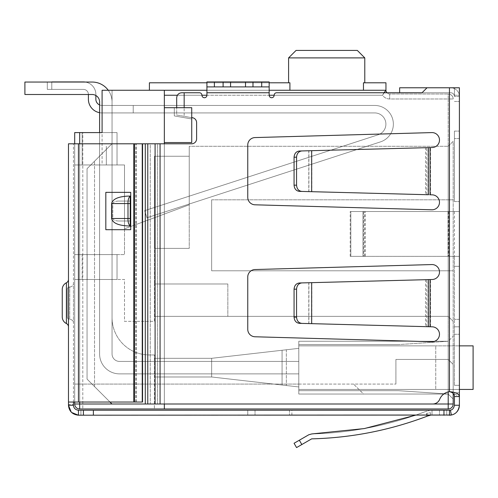 <?xml version="1.0" encoding="UTF-8"?>
<svg xmlns="http://www.w3.org/2000/svg" width="498" height="498" viewBox="0 0 498 498"><rect width="100%" height="100%" fill="white"/><g stroke="black" fill="none" stroke-linecap="round" stroke-linejoin="round"><path stroke-width="0.37" stroke-dasharray="2.49 1.87" d="M189.24 204.803L189.24 146.288L189.24 204.803L189.24 146.288L189.24 204.803L189.24 146.288L189.24 204.803L189.24 146.288L189.24 204.803L189.24 146.288L189.24 204.803L189.24 146.288L189.24 204.803L189.24 146.288L189.24 204.803L189.24 146.288L189.24 204.803L124.5 228.819L124.5 164.963L124.5 254.603L74.7 254.603L74.7 279.502L112.05 279.502L112.05 317.6L112.05 279.502L74.7 279.502L74.7 404.003A4.98 4.98 0 0 0 79.68 408.983L154.38 408.983L79.68 408.983A4.98 4.98 0 0 1 74.7 404.003L74.7 254.603L124.5 254.603L124.5 164.963L124.5 228.819L124.5 164.963L124.5 228.819L124.5 164.963L124.5 228.819L124.5 164.963L124.5 228.819L124.5 164.963L124.5 228.819L124.5 164.963L124.5 228.819L124.5 164.963L124.5 228.819L124.5 164.963L124.5 228.819L189.24 204.803M189.24 146.288L189.24 248.378L189.24 156.248L154.38 156.248L189.24 156.248L154.38 156.248L154.38 283.985L154.38 156.248L189.24 156.248L189.24 146.288L448.2 146.288L453.18 141.308L453.18 399.023L453.18 141.308L448.2 146.288L448.2 270.788L453.18 270.788L448.2 270.788L453.18 270.788L448.2 270.788L448.2 316.355L154.38 316.355L154.38 321.335L124.5 321.335L124.5 279.502L74.7 279.502L87.15 279.502L87.15 254.603L117.03 254.603L74.7 254.603L117.03 254.603L74.7 254.603L87.15 254.603L87.15 279.502L74.7 279.502L112.05 279.502L112.05 317.6A37.35 37.35 0 0 0 149.4 354.95L154.38 354.95L154.38 408.983L154.38 354.95L154.38 376.986L154.38 354.95L149.4 354.95A37.35 37.35 0 0 1 112.05 317.6A37.35 37.35 0 0 0 149.4 354.95A37.35 37.35 0 0 1 112.05 317.6L112.05 279.502L74.7 279.502L74.7 254.603L74.7 279.502L74.7 254.603L74.7 279.502L124.5 279.502L124.5 321.335L154.38 321.335L154.38 316.355L448.2 316.355L154.38 316.355L154.38 283.985L227.835 283.985L154.38 283.985L154.38 316.355L227.835 316.355L227.835 283.985L227.835 316.355L448.2 316.355L453.18 321.335L448.2 316.355L448.2 270.788L211.65 270.788L448.2 270.788L448.2 199.823L453.18 199.823L448.2 199.823L448.2 146.288L189.24 146.288M164.34 142.553L164.34 107.693L191.73 107.693L191.73 142.553L191.73 118.985L191.73 142.553L164.34 142.553L191.73 142.553L164.34 142.553L164.34 404.003L164.34 90.263L164.34 408.983L164.34 143.798M164.34 107.693L174.3 107.693L174.3 115.91L191.73 118.985L174.3 115.91L174.3 107.693L164.34 107.693L164.34 90.263L385.95 90.263L382.532 95.243A8.715 8.715 0 0 0 389.685 98.978L448.2 98.978L448.2 391.926M453.18 393.401L453.18 404.003A4.98 4.98 0 0 1 448.2 408.983A4.98 4.98 0 0 0 453.18 404.003L448.2 404.003L448.2 408.983L164.34 408.983L164.34 404.003L448.2 404.003L448.2 98.978L389.685 98.978A8.715 8.715 0 0 1 382.532 95.243L164.34 95.243M164.34 408.983L79.68 408.983C76.68 408.665 75.017 407.003 74.7 404.003A4.98 4.98 0 0 0 79.68 408.983C76.68 408.665 75.017 407.003 74.7 404.003L74.7 132.593L112.05 132.593L82.17 132.593L112.05 132.593L102.09 132.593L112.05 132.593L102.09 132.593L102.09 90.263L164.34 90.263M154.38 354.95L149.4 354.95L154.38 354.95M82.793 132.593L74.7 132.593L74.7 404.003A4.98 4.98 0 0 0 79.68 408.983L79.68 404.003L74.7 404.003L74.7 132.593L82.793 132.593L82.793 408.983L82.793 132.593M211.65 376.986L154.38 376.986L211.65 376.986L154.38 376.986L211.65 376.986L154.38 376.986L211.65 376.986L154.38 376.986L211.65 376.986L298.8 386.946L211.65 376.986L286.35 385.52L211.65 376.986L211.65 358.311L211.65 376.986L211.65 358.311L154.38 358.311L211.65 358.311L211.65 376.986L298.8 386.946L298.8 348.351L211.65 358.311L154.38 358.311L211.65 358.311L282.073 350.262L282.073 385.035L282.073 350.262L286.35 349.777L211.65 358.311L211.65 376.986L211.65 358.311L298.8 348.351L298.8 394.043L298.8 341.255L448.2 341.255L448.2 316.355L453.18 321.335L448.2 316.355L448.2 394.043L453.18 399.023L453.18 364.411L453.18 399.023L453.18 364.411L453.18 399.023L448.2 394.043L448.2 341.255L453.18 336.275L448.2 341.255L298.8 341.255L298.8 384.083L395.91 384.083L298.8 384.083L298.8 394.043L448.2 394.043L453.18 399.023L448.2 394.043L448.2 359.432L448.2 394.043L448.2 359.432L453.18 364.411L448.2 359.432L448.2 394.043L298.8 394.043L448.2 394.043L298.8 394.043L448.2 394.043L298.8 394.043L298.8 386.946L211.65 376.986M74.7 384.083L298.8 384.083L74.7 384.083M298.8 341.255L448.2 341.255L298.8 341.255L448.2 341.255L298.8 341.255L298.8 386.946L298.8 341.255L448.2 341.255L298.8 341.255L448.2 341.255L398.4 344.616L298.8 344.616L298.8 341.255L448.2 341.255L298.8 341.255L298.8 344.616L398.4 344.616L448.2 341.255L398.4 344.616L298.8 344.616L298.8 341.255L298.8 344.616L398.4 344.616L448.2 341.255L398.4 344.616L298.8 344.616L298.8 341.255L298.8 344.616L298.8 341.255L448.2 341.255L398.4 344.616L448.2 341.255L453.18 336.275L448.2 341.255L398.4 344.616L298.8 344.616L298.8 341.255M82.17 132.593L82.17 164.963L82.17 132.593L82.17 164.963L82.17 132.593L117.03 132.593L112.05 132.593L117.03 132.593L117.03 164.963L124.5 164.963L106.323 164.963L124.5 164.963L106.323 164.963L106.323 146.288L106.323 164.963L124.5 164.963L102.09 164.963L106.323 164.963L106.323 146.288L106.323 164.963L124.5 164.963L102.09 164.963L106.323 164.963L106.323 146.288L106.323 164.963L124.5 164.963L102.09 164.963L106.323 164.963L106.323 146.288L106.323 164.963L124.5 164.963L102.09 164.963L106.323 164.963L106.323 146.288L106.323 164.963L124.5 164.963L102.09 164.963L106.323 164.963L106.323 146.288L106.323 164.963L124.5 164.963L102.09 164.963L106.323 164.963L106.323 146.288L106.323 164.963L124.5 164.963L117.03 164.963L117.03 132.593L117.03 164.963L74.7 164.963L74.7 132.593L74.7 164.963L82.17 164.963L82.17 132.593L74.7 132.593L74.7 164.963L74.7 132.593L82.17 132.593L82.17 164.963L117.03 164.963L74.7 164.963L117.03 164.963L117.03 132.593L117.03 164.963L117.03 132.593L117.03 164.963L117.03 132.593L102.09 132.593L102.09 164.963L106.323 164.963L82.17 164.963L106.323 164.963L106.323 146.288L106.323 164.963L102.09 164.963L102.09 90.263L112.05 90.263L102.09 90.263L112.05 90.263L102.09 90.263L112.05 90.263L102.09 90.263L112.05 90.263L102.09 90.263L102.09 132.593L102.09 90.263L102.09 132.593L82.17 132.593L82.17 164.963L74.7 164.963L82.17 164.963L82.17 132.593L117.03 132.593L112.05 132.593L112.05 90.263L112.05 132.593L102.09 132.593L102.09 90.263L102.09 132.593L102.09 90.263L102.09 132.593L74.7 132.593L74.7 164.963L74.7 132.593L74.7 164.963L74.7 132.593L112.05 132.593L112.05 90.263L112.05 132.593L112.05 90.263L112.05 132.593L112.05 90.263L112.05 132.593L117.03 132.593L99.6 132.593L99.6 353.954A19.92 19.92 0 0 0 119.52 373.874A19.92 19.92 0 0 1 99.6 353.954L99.6 101.966A7.47 7.47 0 0 0 92.13 94.496L24.9 94.496L24.9 82.046L24.9 94.496L24.9 82.046L24.9 94.496L24.9 82.046L92.13 82.046L24.9 82.046L24.9 94.496L24.9 82.046L92.13 82.046A19.92 19.92 0 0 1 112.05 101.966L112.05 353.954A7.47 7.47 0 0 0 119.52 361.424A7.47 7.47 0 0 1 112.05 353.954A7.47 7.47 0 0 0 119.52 361.424L298.8 361.424L298.8 373.874L119.52 373.874L298.8 373.874L298.8 361.424L119.52 361.424A7.47 7.47 0 0 1 112.05 353.954L112.05 101.966A19.92 19.92 0 0 0 92.13 82.046A19.92 19.92 0 0 1 112.05 101.966A19.92 19.92 0 0 0 92.13 82.046L24.9 82.046M191.73 107.693L174.3 107.693L174.3 115.91L191.73 118.985L191.73 107.693L191.73 118.985L174.3 115.91L174.3 107.693L191.73 107.693M149.4 90.263L149.4 82.793L289.917 82.793L149.4 82.793L149.4 90.263L289.917 90.263L149.4 90.263L149.4 82.793L288.591 82.793L288.591 57.893L364.785 57.893L364.785 82.793L363.459 82.793L385.95 82.793L364.785 82.793L385.95 82.793L385.95 90.263L385.95 82.793L385.95 90.263L149.4 90.263L385.95 90.263A3.735 3.735 0 0 0 389.685 93.998L448.2 93.998L389.685 93.998A3.735 3.735 0 0 1 386.902 92.753L276.639 92.753L422.055 92.753L427.035 87.773L459.405 87.773L459.405 396.533L450.478 391.646L449.445 391.677A12.45 12.45 0 0 0 439.678 399.334A7.47 7.47 0 0 1 432.75 404.003L147.775 404.003L147.775 143.798L191.637 143.798A4.98 4.98 0 0 0 196.617 138.818L196.617 122.633A4.98 4.98 0 0 0 191.637 117.653A4.98 4.98 0 0 1 196.617 122.633L196.617 138.818A4.98 4.98 0 0 1 191.637 143.798A4.98 4.98 0 0 0 196.617 138.818L196.617 122.633A4.98 4.98 0 0 0 191.637 117.653L184.167 116.333L184.167 107.693M448.2 199.823L211.65 199.823L211.65 270.788L448.2 270.788L211.65 270.788L211.65 199.823L211.65 270.788L211.65 199.823L448.2 199.823M453.18 399.023L448.2 394.043L298.8 394.043L448.2 394.043L363.54 394.043L353.58 384.083L363.54 394.043L448.2 394.043L298.8 394.043L448.2 394.043L398.4 390.681L298.8 390.681L298.8 394.043L448.2 394.043L298.8 394.043L298.8 390.681L298.8 394.043L298.8 390.681L298.8 394.043L298.8 390.681L298.8 394.043L298.8 390.681L398.4 390.681L448.2 394.043L398.4 390.681L298.8 390.681L398.4 390.681L448.2 394.043L398.4 390.681L448.2 394.043L398.4 390.681L298.8 390.681L398.4 390.681L448.2 394.043L453.18 399.023M453.18 364.411L448.2 359.432L453.18 364.411M383.983 92.753L382.532 95.243L274.149 95.243A2.49 2.49 0 0 1 276.639 92.753A2.49 2.49 0 0 0 274.149 95.243A2.49 2.49 0 0 1 276.639 92.753L450.69 92.753A3.735 3.735 0 0 1 454.425 96.488L454.425 87.773L459.405 87.773L427.035 87.773L422.055 92.753L427.035 87.773L454.425 87.773L454.425 96.488A3.735 3.735 0 0 0 450.69 92.753L422.055 92.753M340.557 90.263L289.917 90.263L340.557 90.263M269.169 90.263L206.919 90.263M74.7 402.042L74.7 143.798M112.05 279.502L82.17 279.502L117.03 279.502L87.15 279.502L117.03 279.502L117.03 254.603L117.03 279.502L112.05 279.502L117.03 279.502L112.05 279.502L117.03 279.502L117.03 254.603L117.03 279.502L117.03 254.603L117.03 279.502L117.03 254.603L117.03 279.502L112.05 279.502M154.38 358.311L211.65 358.311L298.8 348.351L211.65 358.311L154.38 358.311M395.91 359.432L448.2 359.432L395.91 359.432L395.91 384.083L395.91 359.432L395.91 384.083L395.91 359.432L448.2 359.432L395.91 359.432M82.17 254.603L82.17 279.502L82.17 254.603M453.18 98.978A4.98 4.98 0 0 0 448.2 93.998A4.98 4.98 0 0 1 453.18 98.978A4.98 4.98 0 0 0 448.2 93.998L448.2 98.978L453.18 98.978L448.2 98.978L448.2 93.998A4.98 4.98 0 0 1 453.18 98.978M286.35 349.777L286.35 385.52L286.35 349.777M227.835 283.985L227.835 316.355L227.835 283.985L154.38 283.985L227.835 283.985M364.785 82.793L363.459 82.793L363.459 90.263M206.919 82.793L269.169 82.793M357.315 50.423L296.061 50.423M289.917 90.263L289.917 82.793L288.591 82.793M154.38 156.248L154.38 248.378L154.38 156.248M298.8 390.681L398.4 390.681L298.8 390.681M298.8 344.616L398.4 344.616L298.8 344.616M189.24 248.378L154.38 248.378L189.24 248.378M88.395 94.496L88.395 99.227A13.695 13.695 0 0 0 102.09 112.922L374.695 112.922A11.205 11.205 0 0 1 378.156 134.784L144.65 210.654L146.96 217.757L144.65 210.654L146.96 217.757L380.466 141.886A18.675 18.675 0 0 0 374.695 105.452L102.09 105.452L133.215 105.452L102.09 105.452L102.09 112.922L133.215 112.922L133.215 105.452L102.09 105.452L133.215 105.452L102.09 105.452L102.09 112.922A13.695 13.695 0 0 1 99.6 112.691M144.65 210.654L378.156 134.784L144.65 210.654L146.96 217.757L144.65 210.654L146.96 217.757L380.466 141.886A18.675 18.675 0 0 0 374.695 105.452L102.09 105.452L133.215 105.452L102.09 105.452L102.09 112.922L102.09 105.452L133.215 105.452L102.09 105.452L102.09 112.922A13.695 13.695 0 0 1 88.395 99.227L88.395 94.371A4.98 4.98 0 0 0 83.415 89.391A4.98 4.98 0 0 1 88.395 94.371A4.98 4.98 0 0 0 83.415 89.391L47.31 89.391L83.415 89.391A4.98 4.98 0 0 1 88.395 94.371L88.395 99.227A13.695 13.695 0 0 0 102.09 112.922L102.09 105.452L133.215 105.452L102.09 105.452L102.09 112.922A13.695 13.695 0 0 1 88.395 99.227L88.395 94.371L88.395 99.227A13.695 13.695 0 0 0 102.09 112.922L102.09 105.452L133.215 105.452L133.215 112.922L374.695 112.922A11.205 11.205 0 0 1 378.156 134.784L144.65 210.654L378.156 134.784L144.65 210.654L146.96 217.757L144.65 210.654L378.156 134.784L144.65 210.654L146.96 217.757L380.466 141.886A18.675 18.675 0 0 0 374.695 105.452L133.215 105.452L133.215 112.922L374.695 112.922A11.205 11.205 0 0 1 378.156 134.784L144.65 210.654L378.156 134.784L144.65 210.654L146.96 217.757L144.65 210.654L378.156 134.784L144.65 210.654L146.96 217.757L380.466 141.886L146.96 217.757L144.65 210.654L378.156 134.784L144.65 210.654L146.96 217.757L380.466 141.886A18.675 18.675 0 0 0 374.695 105.452L133.215 105.452L133.215 112.922L374.695 112.922A11.205 11.205 0 0 1 378.156 134.784A11.205 11.205 0 0 0 374.695 112.922A11.205 11.205 0 0 1 378.156 134.784A11.205 11.205 0 0 0 374.695 112.922A11.205 11.205 0 0 1 378.156 134.784A11.205 11.205 0 0 0 374.695 112.922A11.205 11.205 0 0 1 378.156 134.784A11.205 11.205 0 0 0 374.695 112.922A11.205 11.205 0 0 1 378.156 134.784A11.205 11.205 0 0 0 374.695 112.922A11.205 11.205 0 0 1 378.156 134.784A11.205 11.205 0 0 0 374.695 112.922A11.205 11.205 0 0 1 378.156 134.784L144.65 210.654L146.96 217.757L380.466 141.886L146.96 217.757L144.65 210.654M47.31 82.046L85.17 82.046L47.31 82.046L47.31 89.391L47.31 81.921L51.792 81.921L47.31 81.921L51.792 81.921L47.31 81.921L51.792 81.921L47.31 81.921L51.792 81.921L47.31 81.921L51.792 81.921L47.31 81.921L51.792 81.921L47.31 81.921L51.792 81.921L47.31 81.921L51.792 81.921L51.792 89.391L47.31 89.391L83.415 89.391A4.98 4.98 0 0 1 88.395 94.371A4.98 4.98 0 0 0 83.415 89.391L47.31 89.391L83.415 89.391A4.98 4.98 0 0 1 88.395 94.371L88.395 99.227L88.395 94.371A4.98 4.98 0 0 0 83.415 89.391L47.31 89.391L83.415 89.391A4.98 4.98 0 0 1 88.395 94.371L88.395 99.227A13.695 13.695 0 0 0 102.09 112.922L133.215 112.922L102.09 112.922A13.695 13.695 0 0 1 88.395 99.227L88.395 94.371A4.98 4.98 0 0 0 83.415 89.391L47.31 89.391L83.415 89.391A4.98 4.98 0 0 1 88.395 94.371L88.395 99.227A13.695 13.695 0 0 0 102.09 112.922L102.09 105.452L102.09 112.922L133.215 112.922L133.215 105.452L374.695 105.452L133.215 105.452L133.215 112.922L374.695 112.922L102.09 112.922A13.695 13.695 0 0 1 88.395 99.227L88.395 94.371A4.98 4.98 0 0 0 83.415 89.391L47.31 89.391L83.415 89.391A4.98 4.98 0 0 1 88.395 94.371L88.395 99.227A13.695 13.695 0 0 0 102.09 112.922L102.09 105.452L374.695 105.452L133.215 105.452L133.215 112.922L374.695 112.922L133.215 112.922L133.215 105.452L374.695 105.452L133.215 105.452L133.215 112.922L102.09 112.922L374.695 112.922L133.215 112.922L133.215 105.452L374.695 105.452L133.215 105.452L133.215 112.922L102.09 112.922A13.695 13.695 0 0 1 88.395 99.227L88.395 94.371A4.98 4.98 0 0 0 83.415 89.391L47.31 89.391L83.415 89.391A4.98 4.98 0 0 1 88.395 94.371L88.395 99.227A13.695 13.695 0 0 0 102.09 112.922L102.09 105.452L102.09 112.922L374.695 112.922L133.215 112.922L133.215 105.452L374.695 105.452L133.215 105.452L133.215 112.922L102.09 112.922A13.695 13.695 0 0 1 88.395 99.227L88.395 94.371A4.98 4.98 0 0 0 83.415 89.391L51.792 89.391L51.792 82.046M85.17 82.046A12.45 12.45 0 0 1 95.865 94.371A12.45 12.45 0 0 0 83.415 81.921L51.792 81.921L51.792 89.391L51.792 81.921L51.792 89.391L51.792 81.921L51.792 89.391L51.792 81.921L51.792 89.391L51.792 81.921L51.792 89.391L51.792 81.921L51.792 89.391L51.792 81.921L51.792 89.391L51.792 81.921L83.415 81.921A12.45 12.45 0 0 1 95.865 94.371A12.45 12.45 0 0 0 83.415 81.921L51.792 81.921L83.415 81.921A12.45 12.45 0 0 1 95.865 94.371L95.865 95.498M83.415 81.921L51.792 81.921L83.415 81.921A12.45 12.45 0 0 1 95.865 94.371A12.45 12.45 0 0 0 83.415 81.921A12.45 12.45 0 0 1 95.865 94.371L95.865 99.227A6.225 6.225 0 0 0 102.09 105.452A6.225 6.225 0 0 1 95.865 99.227A6.225 6.225 0 0 0 102.09 105.452A6.225 6.225 0 0 1 95.865 99.227A6.225 6.225 0 0 0 102.09 105.452A6.225 6.225 0 0 1 95.865 99.227A6.225 6.225 0 0 0 102.09 105.452A6.225 6.225 0 0 1 95.865 99.227A6.225 6.225 0 0 0 102.09 105.452A6.225 6.225 0 0 1 95.865 99.227A6.225 6.225 0 0 0 102.09 105.452A6.225 6.225 0 0 1 95.865 99.227L95.865 94.371A12.45 12.45 0 0 0 83.415 81.921A12.45 12.45 0 0 1 95.865 94.371L95.865 99.227L95.865 94.371A12.45 12.45 0 0 0 83.415 81.921A12.45 12.45 0 0 1 95.865 94.371L95.865 99.227L95.865 94.371A12.45 12.45 0 0 0 83.415 81.921A12.45 12.45 0 0 1 95.865 94.371L95.865 99.227L95.865 94.371A12.45 12.45 0 0 0 83.415 81.921A12.45 12.45 0 0 1 95.865 94.371L95.865 99.227A6.225 6.225 0 0 0 102.09 105.452L133.215 105.452L133.215 112.922L374.695 112.922L102.09 112.922L102.09 105.452L102.09 112.922L133.215 112.922L133.215 105.452L374.695 105.452L133.215 105.452L133.215 112.922L374.695 112.922L102.09 112.922A13.695 13.695 0 0 1 88.395 99.227A13.695 13.695 0 0 0 102.09 112.922L102.09 105.452A6.225 6.225 0 0 1 99.6 104.935M380.466 141.886A18.675 18.675 0 0 0 374.695 105.452A18.675 18.675 0 0 1 380.466 141.886L146.96 217.757L380.466 141.886A18.675 18.675 0 0 0 374.695 105.452A18.675 18.675 0 0 1 380.466 141.886L146.96 217.757L380.466 141.886A18.675 18.675 0 0 0 374.695 105.452A18.675 18.675 0 0 1 380.466 141.886A18.675 18.675 0 0 0 374.695 105.452A18.675 18.675 0 0 1 380.466 141.886L146.96 217.757L380.466 141.886A18.675 18.675 0 0 0 374.695 105.452A18.675 18.675 0 0 1 380.466 141.886A18.675 18.675 0 0 0 374.695 105.452A18.675 18.675 0 0 1 380.466 141.886M95.865 99.227A6.225 6.225 0 0 0 102.09 105.452A6.225 6.225 0 0 1 95.865 99.227M459.405 345.861L298.8 345.861L473.1 345.861L473.1 389.436L473.1 345.861L435.75 345.861L473.1 345.861L473.1 389.436L298.8 389.436L459.405 389.436M473.1 362.202L473.1 373.095M92.13 94.496L24.9 94.496L92.13 94.496A7.47 7.47 0 0 1 99.6 101.966A7.47 7.47 0 0 0 92.13 94.496A7.47 7.47 0 0 1 99.6 101.966L99.6 353.954A19.92 19.92 0 0 0 119.52 373.874A19.92 19.92 0 0 1 99.6 353.954A19.92 19.92 0 0 0 119.52 373.874A19.92 19.92 0 0 1 99.6 353.954A19.92 19.92 0 0 0 119.52 373.874L298.8 373.874L298.8 361.424L119.52 361.424A7.47 7.47 0 0 1 112.05 353.954A7.47 7.47 0 0 0 119.52 361.424A7.47 7.47 0 0 1 112.05 353.954L112.05 101.966L112.05 353.954A7.47 7.47 0 0 0 119.52 361.424L298.8 361.424L298.8 373.874L119.52 373.874L298.8 373.874L298.8 361.424L298.8 373.874L298.8 361.424L298.8 373.874L119.52 373.874A19.92 19.92 0 0 1 99.6 353.954L99.6 101.966A7.47 7.47 0 0 0 92.13 94.496A7.47 7.47 0 0 1 99.6 101.966L99.6 353.954L99.6 101.966A7.47 7.47 0 0 0 92.13 94.496M298.8 389.436L298.8 345.861L298.8 389.436L435.75 389.436L298.8 389.436L298.8 345.861L298.8 389.436M435.75 345.861L298.8 345.861L435.75 345.861L435.75 389.436L435.75 345.861M119.52 373.874L298.8 373.874L119.52 373.874M108.253 90.263A19.92 19.92 0 0 1 112.05 101.966A19.92 19.92 0 0 0 92.13 82.046A19.92 19.92 0 0 1 112.05 101.966A19.92 19.92 0 0 0 92.13 82.046M67.23 316.853A2.49 2.49 0 0 0 69.72 319.343A3.735 3.735 0 0 1 73.455 323.078L73.455 283.238L73.455 323.078A3.735 3.735 0 0 0 69.72 319.343A2.49 2.49 0 0 1 67.23 316.853L67.23 289.463L67.23 316.853M247.755 329.303A7.47 7.47 0 0 0 255.013 336.773L431.803 341.753A7.47 7.47 0 0 0 439.485 334.488A7.47 7.47 0 0 0 432.208 326.812L430.496 326.769L432.208 326.812A7.47 7.47 0 0 1 439.485 334.488A7.47 7.47 0 0 1 431.803 341.753L255.013 336.773A7.47 7.47 0 0 1 247.755 329.303L247.755 277.013L247.755 329.303A7.47 7.47 0 0 0 255.013 336.773L431.803 341.753A7.47 7.47 0 0 0 439.485 334.488A7.47 7.47 0 0 0 432.208 326.812L426.63 326.669L426.63 279.646L432.208 279.502A7.47 7.47 0 0 0 439.485 271.827A7.47 7.47 0 0 0 431.803 264.562L255.013 269.543A7.47 7.47 0 0 0 247.755 277.013A7.47 7.47 0 0 1 255.013 269.543L431.803 264.562A7.47 7.47 0 0 1 439.485 271.827A7.47 7.47 0 0 1 432.208 279.502A7.47 7.47 0 0 0 439.485 271.827A7.47 7.47 0 0 0 431.803 264.562L255.013 269.543A7.47 7.47 0 0 0 247.755 277.013L247.755 329.303M430.496 279.546L428.006 279.646L428.006 326.694L430.496 326.769L311.655 323.656L311.655 282.659L430.496 279.546L425.516 279.677L425.516 326.663L430.496 326.769L430.496 279.546L430.496 326.769M247.755 197.333A7.47 7.47 0 0 0 255.013 204.803L431.803 209.783A7.47 7.47 0 0 0 439.485 202.518A7.47 7.47 0 0 0 432.208 194.843L430.496 194.799L432.208 194.843A7.47 7.47 0 0 1 439.485 202.518A7.47 7.47 0 0 1 431.803 209.783L255.013 204.803A7.47 7.47 0 0 1 247.755 197.333L247.755 145.043L247.755 197.333A7.47 7.47 0 0 0 255.013 204.803L431.803 209.783A7.47 7.47 0 0 0 439.485 202.518A7.47 7.47 0 0 0 432.208 194.843L426.63 194.699L426.63 147.676L432.208 147.532A7.47 7.47 0 0 0 439.485 139.857A7.47 7.47 0 0 0 431.803 132.593L255.013 137.573A7.47 7.47 0 0 0 247.755 145.043A7.47 7.47 0 0 1 255.013 137.573L431.803 132.593A7.47 7.47 0 0 1 439.485 139.857A7.47 7.47 0 0 1 432.208 147.532A7.47 7.47 0 0 0 439.485 139.857A7.47 7.47 0 0 0 431.803 132.593L255.013 137.573A7.47 7.47 0 0 0 247.755 145.043L247.755 197.333M430.496 147.576L428.006 147.676L428.006 194.724L430.496 194.799L311.655 191.686L311.655 150.689L430.496 147.576L425.516 147.707L425.516 194.693L430.496 194.799L430.496 147.576L430.496 194.799M184.167 116.333L176.697 115.019L191.637 117.653L176.697 115.019L176.697 97.733L176.697 107.693M191.73 117.653A4.98 4.98 0 0 0 191.637 117.653L176.697 115.019L176.697 97.733A4.98 4.98 0 0 1 181.677 92.753L199.449 92.753L181.677 92.753A4.98 4.98 0 0 0 176.697 97.733A4.98 4.98 0 0 1 181.677 92.753L199.449 92.753A2.49 2.49 0 0 1 201.939 95.243A2.49 2.49 0 0 0 204.429 97.733A2.49 2.49 0 0 0 206.919 95.243L206.919 92.753L206.919 95.243A2.49 2.49 0 0 1 204.429 97.733A2.49 2.49 0 0 1 201.939 95.243A2.49 2.49 0 0 0 199.449 92.753A2.49 2.49 0 0 1 201.939 95.243A2.49 2.49 0 0 0 204.429 97.733A2.49 2.49 0 0 0 206.919 95.243L206.919 81.921L206.919 92.753L269.169 92.753L269.169 95.243A2.49 2.49 0 0 0 271.659 97.733A2.49 2.49 0 0 0 274.149 95.243A2.49 2.49 0 0 1 271.659 97.733A2.49 2.49 0 0 1 269.169 95.243L269.169 81.921L269.169 95.243A2.49 2.49 0 0 0 271.659 97.733A2.49 2.49 0 0 0 274.149 95.243M147.775 143.798L145.285 143.798L150.265 143.798L150.265 404.003L157.58 404.003L157.58 143.798L150.265 143.798L150.265 404.003L111.957 404.003L87.057 379.103L87.057 168.698L94.527 161.228L87.057 168.698L87.057 379.103L111.957 404.003L432.75 404.003A7.47 7.47 0 0 0 439.678 399.334A7.47 7.47 0 0 1 432.75 404.003L157.58 404.003L157.58 143.798L111.957 143.798L87.057 168.698L87.057 379.103L109.996 402.042M111.957 143.798L94.527 161.228L111.957 143.798L145.285 143.798L145.285 404.003L111.957 404.003L87.057 379.103L87.057 168.698L111.957 143.798L145.285 143.798L145.285 404.003L147.775 404.003M160.07 143.798L191.637 143.798L160.07 143.798L160.07 404.003M439.678 399.334A12.45 12.45 0 0 1 449.445 391.677A12.45 12.45 0 0 0 439.678 399.334M269.169 86.901L261.699 86.901L261.699 81.921L269.169 81.921L206.919 81.921L206.919 86.901L269.169 86.901L206.919 86.901L206.919 92.753L269.169 92.753L206.919 92.753M206.919 86.901L223.104 86.901L223.104 81.921L206.919 81.921L269.169 81.921L269.169 92.753M94.527 386.573L94.527 161.228L94.527 386.573M459.405 396.533L459.405 405.248L459.405 396.533L454.425 396.533C454.562 393.706 452.9 392.088 449.445 391.677L449.445 87.773L449.445 391.677L450.478 391.646M459.405 392.798L459.405 131.099L459.405 392.798L454.425 392.798L459.405 392.798L459.405 405.248A9.96 9.96 0 0 1 449.445 415.208L451.35 415.021C455.882 414.23 458.571 410.975 459.405 405.248L454.425 405.248L454.425 392.798L459.405 392.798L454.425 392.798L454.425 405.248A4.98 4.98 0 0 1 450.397 410.134C452.358 410.097 453.703 408.472 454.425 405.248L454.425 396.533M459.405 87.773L459.405 101.468L459.405 87.773M223.104 86.901L261.699 86.901M428.336 194.743L427.433 194.718M428.336 326.713L427.433 326.688M111.62 203.558L111.62 218.498C112.685 223.004 118.25 225.494 128.322 225.968L130.227 225.968L130.227 196.088L128.322 196.088C118.25 196.561 112.685 199.051 111.62 203.558L130.227 203.558L130.227 218.498L127.998 218.498C127.874 222.027 128.615 224.517 130.227 225.968L128.322 225.968L130.227 225.968L130.227 201.068L130.227 225.968M425.516 279.677L311.655 282.659M311.655 323.656L301.825 323.401C298.638 322.941 296.883 320.868 296.559 317.176L296.559 289.139C296.883 285.447 298.638 283.374 301.825 282.914M301.825 323.401L425.516 326.663M425.516 147.707L311.655 150.689M311.655 191.686L301.825 191.431C298.638 190.971 296.883 188.898 296.559 185.206L296.559 157.169C296.883 153.477 298.638 151.404 301.825 150.944M301.825 191.431L425.516 194.693M454.425 385.328L454.425 326.812L459.405 326.812L454.425 326.812L459.405 326.812L454.425 326.812L454.425 319.343L454.425 385.328L459.405 385.328L454.425 385.328M83.415 415.208L83.415 410.228L78.435 410.228L78.435 415.208L449.445 415.208L446.737 415.208L446.737 410.228L449.445 410.228L446.737 410.228L446.737 415.208L449.445 415.208L449.445 410.228A4.98 4.98 0 0 0 454.425 405.248M459.405 96.488A8.715 8.715 0 0 0 450.69 87.773A8.715 8.715 0 0 1 459.405 96.488L454.425 96.488L459.405 96.488M454.425 266.306L454.425 319.343L454.425 266.306L459.405 266.306L454.425 266.306L454.425 256.346L454.425 266.306L459.405 266.306L454.425 266.306M459.405 256.346L448.686 256.346L459.405 256.346M459.405 211.526L448.686 211.526L459.405 211.526M454.425 201.566L459.405 201.566L454.425 201.566L459.405 201.566L454.425 201.566L454.425 138.569L454.425 201.566M454.425 131.099L459.405 131.099L454.425 131.099L454.425 138.569L454.425 131.099M261.699 81.921L252.984 81.921L252.984 86.901M223.104 81.921L245.514 81.921L245.514 86.901L245.514 81.921L252.984 81.921M230.574 81.921L230.574 86.901M426.63 194.699L299.335 191.363C296.148 190.908 294.393 188.835 294.069 185.144L294.069 157.231C294.393 153.54 296.148 151.467 299.335 151.012L426.63 147.676M245.514 81.921L245.514 86.901M426.63 326.669L299.335 323.333C296.148 322.878 294.393 320.805 294.069 317.114L294.069 289.201C294.393 285.51 296.148 283.437 299.335 282.982L426.63 279.646M130.227 196.088L128.322 196.088L130.227 196.088L130.227 201.068L130.227 196.088C128.615 197.538 127.874 200.028 127.998 203.558L127.998 218.498L111.62 218.498M454.425 211.526L454.425 256.346L454.425 211.526L447.995 211.526L454.425 211.526M451.35 415.021L450.397 410.134L93.375 410.228L93.375 415.208M247.755 415.208L439.485 415.208L247.755 415.208L255.032 415.208L247.755 415.208L247.755 410.228L247.755 415.208L247.755 410.228L255.032 410.228L247.755 410.228L247.755 415.208M432.015 415.208L255.032 415.208L439.485 415.208L432.015 415.208L432.015 410.228L255.032 410.228L432.015 410.228L432.015 415.208L432.015 410.228L439.485 410.228L432.015 410.228L432.015 415.208L432.015 410.228L439.485 410.228L432.015 410.228L432.015 415.208L432.015 410.228L439.485 410.228L247.755 410.228L289.487 410.228L289.487 415.208L289.487 410.228L432.015 410.228L432.015 415.208M399.645 92.753L399.645 87.773L427.035 87.773M365.264 211.526L448.686 211.526L362.986 211.526L365.264 211.526L365.264 256.346L448.686 256.346L362.986 256.346L365.264 256.346L365.264 211.526M130.227 203.558L112.797 203.558L130.227 203.558L130.227 201.068L130.227 220.988L130.227 218.498L112.797 218.498L112.797 203.558C113.152 202.057 115.007 201.223 118.362 201.068L130.227 201.068L118.362 201.068C115.007 201.223 113.152 202.057 112.797 203.558L112.797 218.498C113.152 219.998 115.007 220.832 118.362 220.988L130.227 220.988L118.362 220.988C115.007 220.832 113.152 219.998 112.797 218.498L130.227 218.498M130.227 220.988L118.362 220.988L130.227 220.988M447.995 256.346L364.573 256.346L447.995 256.346L447.995 211.526L364.573 211.526L447.995 211.526L447.995 256.346M83.415 410.228L93.375 410.228M73.455 405.248L73.455 402.042L68.475 402.042L68.475 405.248C68.948 411.136 72.266 414.461 78.435 415.208L78.435 410.228L80.925 410.228L80.925 415.208L80.925 410.228L78.435 410.228L78.435 415.208C72.061 414.187 68.743 410.869 68.475 405.248L73.455 405.248C73.561 407.999 75.217 409.661 78.435 410.228C75.086 409.499 73.424 407.843 73.455 405.248L68.475 405.248L73.455 405.248C73.293 407.644 74.949 409.306 78.435 410.228M430.496 415.208L428.006 415.874L430.496 415.208L428.006 415.874L426.581 413.415L430.496 412.718L430.496 415.208L430.496 412.718L426.581 413.415L427.62 415.208L426.581 413.415L430.496 412.718L430.496 415.208L430.496 412.718L426.581 413.415L428.006 415.874A348.6 348.6 0 0 1 426.581 416.415A348.6 348.6 0 0 0 428.006 415.874M291.896 415.208L291.896 410.228M432.015 410.228L439.485 410.228L432.015 410.228M363.596 256.346L350.829 256.346L364.573 256.346L363.596 256.346L363.596 211.526L350.829 211.526L364.573 211.526L363.596 211.526L363.596 256.346M362.986 256.346L350.219 256.346L362.986 256.346L362.986 211.526L350.219 211.526L362.986 211.526L362.986 256.346M350.829 211.526L350.219 211.526L350.829 211.526L350.829 256.346L350.829 211.526M130.227 201.068L118.362 201.068L130.227 201.068M311.655 438.863C351.227 437.854 389.536 430.372 426.581 416.415L426.581 413.415L426.581 416.415C389.536 430.372 351.227 437.854 311.655 438.863L296.559 447.578L301.825 444.533L299.335 440.226L308.779 434.773L294.069 443.264L299.335 440.226L294.069 443.264L296.559 447.578L301.825 444.533L299.335 440.226L301.825 444.533M350.219 256.346L350.219 211.526L350.219 256.346M430.496 410.228L425.516 411.56L430.496 410.228M78.435 143.798L78.435 402.042L142.565 402.042L142.565 143.798L78.435 143.798L78.435 402.042L133.806 402.042L78.435 402.042L78.435 143.798L133.806 143.798L68.475 143.798L68.475 402.042L73.455 402.042L73.455 143.798L73.455 402.042L78.435 402.042L73.455 402.042M68.475 405.248L68.475 404.532L73.455 404.532L68.475 404.532L68.475 405.248M311.736 433.945L308.779 434.773L311.736 433.945C350.928 432.918 388.851 425.46 425.516 411.56L415.469 415.208L425.516 411.56C388.851 425.46 350.928 432.918 311.736 433.945L308.779 434.773L299.335 440.226M296.559 447.578L294.069 443.264L296.559 447.578M69.72 286.973A3.735 3.735 0 0 0 73.455 283.238A3.735 3.735 0 0 1 69.72 286.973A2.49 2.49 0 0 0 67.23 289.463A2.49 2.49 0 0 1 69.72 286.973L69.72 319.343L69.72 286.973M68.475 326.887L68.475 279.428L68.475 326.887A3.735 3.735 0 0 0 66.402 323.544A7.47 7.47 0 0 1 62.25 316.853L62.25 289.463A7.47 7.47 0 0 1 66.402 282.771L66.402 323.544M105.825 192.353L130.725 192.353L130.725 229.703L105.825 229.703L105.825 192.353L130.725 192.353L130.725 229.703L105.825 229.703L105.825 192.353L105.825 229.703L130.725 229.703L130.725 192.353L105.825 192.353M68.475 279.428A3.735 3.735 0 0 1 66.402 282.771M78.435 402.042L68.475 402.042M133.806 402.042L142.565 402.042L133.806 402.042L133.806 143.798M136.315 402.042L136.315 143.798L136.315 402.042M142.241 402.042L142.241 143.798M177.363 95.243L201.939 95.243M206.919 95.243L269.169 95.243M111.957 404.003L164.34 404.003L79.68 404.003L79.68 132.593M389.685 93.998L389.685 98.978L389.685 93.998M79.68 143.798L79.68 402.042M145.285 404.003L145.285 143.798M155.09 404.003L155.09 143.798M449.445 87.773L449.445 391.677M454.425 95.243L459.405 95.243L454.425 95.243M214.389 81.921L214.389 86.901M430.035 279.559L430.035 326.756M430.035 147.589L430.035 194.786M454.425 334.283L459.405 334.283L454.425 334.283M459.405 319.343L454.425 319.343L459.405 319.343M448.686 211.526L448.686 256.346L448.686 211.526M459.405 138.569L454.425 138.569L459.405 138.569M311.723 323.663L311.723 282.652M311.723 191.693L311.723 150.682M296.559 289.139L294.069 289.201M296.559 317.176L294.069 317.114M296.559 157.169L294.069 157.231M296.559 185.206L294.069 185.144M311.835 282.652L311.835 323.663M311.835 150.682L311.835 191.693M308.779 282.733L308.779 323.582M308.779 150.763L308.779 191.612M443.955 415.208L443.955 410.228M255.032 410.228L255.032 415.208L255.032 410.228M308.891 323.588L308.891 282.727M308.891 191.618L308.891 150.757M364.573 256.346L364.573 211.526L364.573 256.346M135.742 402.042L135.742 143.798L135.742 402.042M134.454 402.042L134.454 143.798M47.31 81.921L47.31 89.391L47.31 81.921M454.425 101.468L459.405 101.468L454.425 101.468M439.485 410.228L439.485 415.208L439.485 410.228"/><path stroke-width="0.75" d="M164.34 404.003L164.34 408.983L448.2 408.983L448.2 404.003L164.34 404.003M164.34 143.798L164.34 142.553L191.73 142.553L191.73 107.693L164.34 107.693L164.34 142.553M164.34 107.693L164.34 95.243L177.363 95.243M206.919 90.263L164.34 90.263L164.34 95.243M74.7 402.042L74.7 404.003A4.98 4.98 0 0 0 79.68 408.983A4.98 4.98 0 0 1 74.7 404.003L79.68 404.003L79.68 408.983L164.34 408.983M448.2 391.926L448.2 404.003L453.18 404.003A4.98 4.98 0 0 1 448.2 408.983A4.98 4.98 0 0 0 453.18 404.003L453.18 393.401M164.34 90.263L102.09 90.263L102.09 132.593L74.7 132.593L74.7 143.798M147.775 404.003L145.285 404.003L145.285 143.798L147.775 143.798L147.775 404.003L432.75 404.003A7.47 7.47 0 0 0 439.678 399.334A12.45 12.45 0 0 1 449.445 391.677C455.738 392.2 459.056 393.818 459.405 396.533L459.405 87.773L399.645 87.773L399.645 92.753L386.902 92.753A3.735 3.735 0 0 1 385.95 90.263L383.983 92.753M363.459 90.263L363.459 82.793L385.95 82.793L385.95 90.263L269.169 90.263M82.17 132.593L99.6 132.593L99.6 101.966A7.47 7.47 0 0 0 92.13 94.496L24.9 94.496L24.9 82.046L92.13 82.046A19.92 19.92 0 0 1 108.253 90.263M149.4 90.263L149.4 82.793L206.919 82.793M269.169 82.793L289.917 82.793L289.917 90.263M364.785 82.793L364.785 57.893L288.591 57.893L296.061 50.423L288.591 57.893L288.591 82.793M364.785 57.893L357.315 50.423L364.785 57.893M357.315 50.423L296.061 50.423M51.792 82.046L47.31 82.046M83.415 81.921L51.792 81.921L83.415 81.921A12.45 12.45 0 0 1 85.17 82.046L92.13 82.046L85.17 82.046M95.865 95.498L95.865 99.227A6.225 6.225 0 0 0 99.6 104.935M99.6 112.691A13.695 13.695 0 0 1 88.395 99.227L88.395 94.496M24.9 82.046L92.13 82.046M459.405 389.436L473.1 389.436L473.1 345.861L459.405 345.861M147.775 143.798L191.637 143.798A4.98 4.98 0 0 0 196.617 138.818L196.617 122.633A4.98 4.98 0 0 0 191.73 117.653M427.035 87.773L422.055 92.753L276.639 92.753A2.49 2.49 0 0 0 274.149 95.243A2.49 2.49 0 0 1 271.659 97.733A2.49 2.49 0 0 1 269.169 95.243L269.169 92.753L206.919 92.753L206.919 95.243A2.49 2.49 0 0 1 204.429 97.733A2.49 2.49 0 0 1 201.939 95.243A2.49 2.49 0 0 0 199.449 92.753L184.167 92.753L184.167 107.693M247.755 145.043A7.47 7.47 0 0 1 255.013 137.573L431.803 132.593A7.47 7.47 0 0 1 439.485 139.857A7.47 7.47 0 0 1 432.208 147.532L311.655 150.689L311.655 191.686L428.336 194.743L428.336 147.657L430.035 147.589L430.035 194.786L432.208 194.843A7.47 7.47 0 0 1 439.485 202.518A7.47 7.47 0 0 1 431.803 209.783L255.013 204.803A7.47 7.47 0 0 1 247.755 197.333L247.755 145.043M247.755 329.303L247.755 277.013A7.47 7.47 0 0 1 255.013 269.543L431.803 264.562A7.47 7.47 0 0 1 439.485 271.827A7.47 7.47 0 0 1 432.208 279.502L427.427 279.627L430.035 279.559L430.035 326.756L432.208 326.812A7.47 7.47 0 0 1 439.485 334.488A7.47 7.47 0 0 1 431.803 341.753L255.013 336.773A7.47 7.47 0 0 1 247.755 329.303M427.552 194.718L428.336 194.743M206.919 86.901L214.389 86.901L214.389 81.921L206.919 81.921L206.919 92.753M269.169 86.901L252.984 86.901L252.984 81.921L269.169 81.921L269.169 92.753M109.996 402.042L111.957 404.003L145.285 404.003M145.285 143.798L111.957 143.798M176.697 107.693L176.697 97.733C177.014 94.732 178.676 93.07 181.677 92.753L184.167 92.753M427.552 326.688L430.035 326.756L428.336 326.713L428.336 279.627L311.655 282.659L311.655 323.656L428.336 326.713M459.405 392.798L459.405 405.248C458.627 410.844 455.938 414.106 451.35 415.021L78.435 415.208L71.556 412.45M428.336 147.657L427.427 147.657L428.336 147.657M252.984 86.901L214.389 86.901M449.445 87.773L449.445 391.677C452.819 392.436 454.475 394.049 454.425 396.533L459.405 396.533M451.001 415.083A9.96 9.96 0 0 0 459.405 405.248L454.425 405.248L454.425 396.533M450.815 415.114A9.96 9.96 0 0 1 449.445 415.208L449.445 410.228L443.955 410.228L443.955 415.208M454.425 405.248C453.765 408.298 452.427 409.929 450.397 410.134A4.98 4.98 0 0 1 449.445 410.228L450.397 410.134L451.35 415.021M311.655 150.689L299.335 151.012C296.148 151.467 294.393 153.54 294.069 157.231L294.069 185.144C294.393 188.835 296.148 190.908 299.335 191.363L311.655 191.686M301.825 150.944C298.638 151.404 296.883 153.477 296.559 157.169L296.559 185.206C296.883 188.898 298.638 190.971 301.825 191.431M214.389 81.921L223.104 81.921L223.104 86.901M230.574 86.901L230.574 81.921L223.104 81.921M230.574 81.921L245.514 81.921L245.514 86.901M252.984 81.921L245.514 81.921M311.655 282.659L299.335 282.982C296.148 283.437 294.393 285.51 294.069 289.201L294.069 317.114C294.393 320.805 296.148 322.878 299.335 323.333L311.655 323.656M301.825 282.914C298.638 283.374 296.883 285.447 296.559 289.139L296.559 317.176C296.883 320.868 298.638 322.941 301.825 323.401M130.227 225.968L128.322 225.968C118.25 225.494 112.685 223.004 111.62 218.498L111.62 203.558C112.685 199.051 118.25 196.561 128.322 196.088L130.227 196.088L130.227 225.968C128.615 224.517 127.874 222.027 127.998 218.498L111.62 218.498M111.62 203.558L127.998 203.558C127.874 200.028 128.615 197.538 130.227 196.088M130.227 203.558L127.998 203.558L127.998 218.498L130.227 218.498M71.258 412.157L68.475 405.248L68.475 143.798L142.565 143.798L142.565 402.042L78.435 402.042L78.435 143.798M78.435 410.228L78.435 415.208C72.347 414.535 69.029 411.217 68.475 405.248L73.455 405.248C73.667 408.136 75.323 409.798 78.435 410.228L83.415 410.228L83.415 415.208M93.375 415.208L93.375 410.228L83.415 410.228M93.375 410.228L443.955 410.228M428.006 415.874C390.532 430.179 351.75 437.842 311.655 438.863C351.75 437.842 390.532 430.179 428.006 415.874L427.62 415.208L428.006 415.874L430.496 415.208M422.055 92.753L399.645 92.753M73.455 402.042L73.455 405.248M311.655 438.863L296.559 447.578L294.069 443.264L308.779 434.773L311.736 433.945L364.293 428.579L415.469 415.208L364.293 428.579L311.736 433.945M105.825 229.703L130.725 229.703L130.725 192.353L105.825 192.353L105.825 229.703M66.402 323.544L66.402 282.771A7.47 7.47 0 0 0 62.25 289.463L62.25 316.853A7.47 7.47 0 0 0 66.402 323.544A3.735 3.735 0 0 1 68.475 326.887M66.402 282.771A3.735 3.735 0 0 0 68.475 279.428M68.475 402.042L78.435 402.042M142.241 143.798L142.241 402.042M201.939 95.243L206.919 95.243M269.169 95.243L274.149 95.243M79.68 402.042L79.68 404.003L111.957 404.003M79.68 132.593L79.68 143.798M160.07 143.798L160.07 404.003M155.09 143.798L155.09 404.003M261.699 81.921L261.699 86.901M296.559 185.206L294.069 185.144M296.559 157.169L294.069 157.231M296.559 317.176L294.069 317.114M296.559 289.139L294.069 289.201M301.825 444.533L299.335 440.226M133.806 143.798L133.806 402.042M134.454 143.798L134.454 402.042"/></g></svg>
